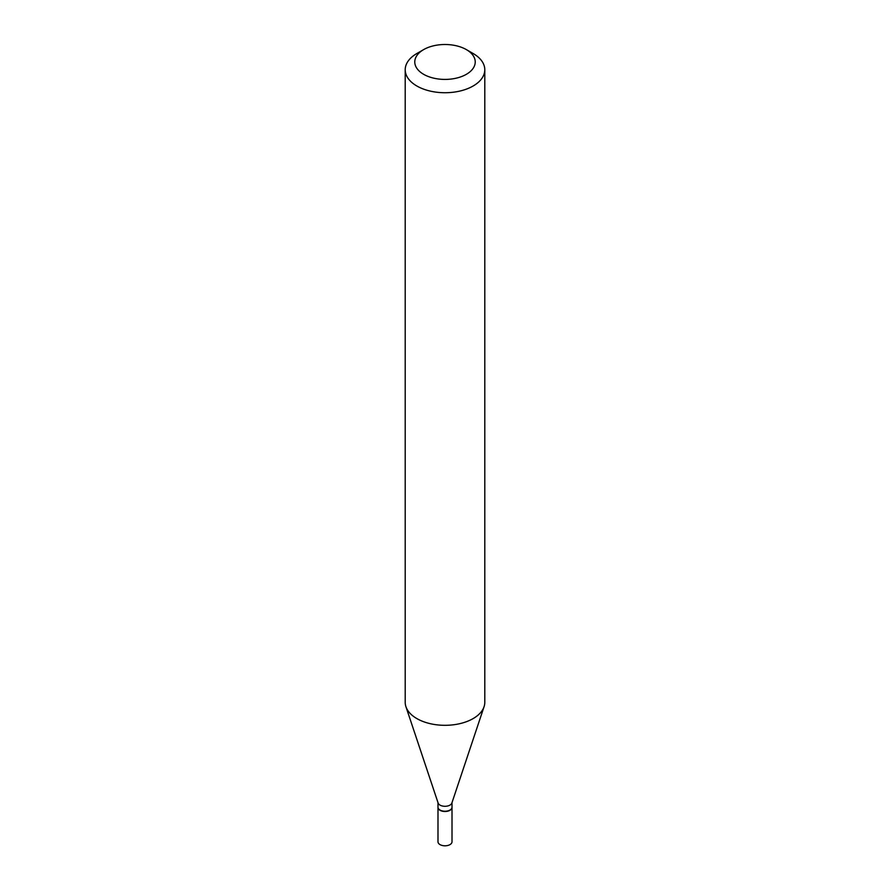 <?xml version="1.0" encoding="UTF-8"?>
<svg xmlns="http://www.w3.org/2000/svg" width="890" height="890" viewBox="0 0 890 890"><rect width="100%" height="100%" fill="white"/><g stroke="black" fill="none" stroke-linecap="round" stroke-linejoin="round"><path stroke-width="1.33" d="M438.002 807.319A7.009 4.038 0 0 0 437.991 807.452L437.991 841.762A7.009 4.038 0 0 0 440.049 844.621A7.009 4.038 0 0 0 447.681 845.5A7.009 4.038 0 0 0 452.009 841.762L452.009 807.452A7.009 4.038 0 0 0 451.998 807.319M437.991 807.452A7.009 4.038 0 0 0 440.049 810.312A7.009 4.038 0 0 0 447.681 811.191A7.009 4.038 0 0 0 452.009 807.452M449.839 810.123A6.686 3.86 0 0 1 449.728 810.178A6.686 3.86 0 0 1 440.272 810.178L440.049 810.056A7.009 4.038 0 0 0 449.951 810.056A7.009 4.038 0 0 0 452.009 807.197L452.009 802.635M423.618 49.618L416.865 53.511A39.794 22.973 0 0 0 405.206 69.754L405.206 702.332A39.794 22.973 0 0 0 405.929 706.693L438.125 803.025A7.009 4.038 0 0 0 440.049 805.116A7.009 4.038 0 0 0 447.047 806.118A7.009 4.038 0 0 0 451.875 803.025L484.071 706.693A39.794 22.973 0 0 0 484.794 702.332L484.794 69.754A39.794 22.973 0 0 0 473.135 53.511L466.382 49.618A30.249 17.466 0 0 0 423.618 49.618A30.249 17.466 0 0 0 423.618 74.304A30.249 17.466 0 0 0 466.382 74.304A30.249 17.466 0 0 0 466.382 49.618L473.135 53.511M405.206 69.754A39.794 22.973 0 0 0 416.865 86.007A39.794 22.973 0 0 0 460.23 90.98A39.794 22.973 0 0 0 484.794 69.754M405.929 706.693A39.794 22.973 0 0 0 416.865 718.586A39.794 22.973 0 0 0 456.659 724.304A39.794 22.973 0 0 0 484.071 706.693M437.991 802.635L437.991 807.197A7.009 4.038 0 0 0 440.049 810.056L440.272 810.178"/></g></svg>
